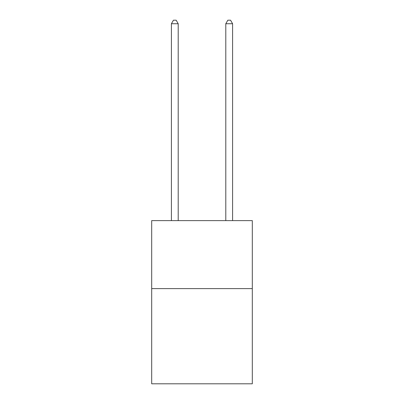 <?xml version="1.0" encoding="UTF-8"?>
<svg xmlns="http://www.w3.org/2000/svg" width="404" height="404" viewBox="0 0 404 404"><rect width="100%" height="100%" fill="white"/><g stroke="black" fill="none" stroke-linecap="round" stroke-linejoin="round"><path stroke-width="0.61" d="M252.313 288.618L252.313 383.8L151.687 383.8L151.687 220.629L252.313 220.629L252.313 288.618L151.687 288.618M178.204 220.629L178.204 23.735L171.407 23.735L171.407 220.629M171.407 23.735L173.447 20.2L176.164 20.2L178.204 23.735M232.593 220.629L232.593 23.735L225.796 23.735L225.796 220.629M225.796 23.735L227.836 20.2L230.553 20.2L232.593 23.735"/></g></svg>
